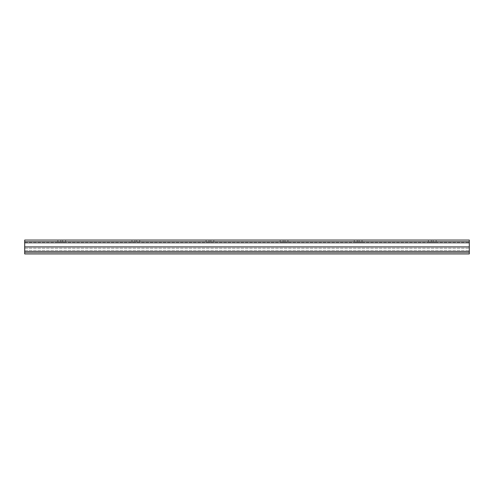 <?xml version="1.0" encoding="UTF-8"?>
<svg xmlns="http://www.w3.org/2000/svg" width="494" height="494" viewBox="0 0 494 494"><rect width="100%" height="100%" fill="white"/><g stroke="black" fill="none" stroke-linecap="round" stroke-linejoin="round"><path stroke-width="0.37" stroke-dasharray="2.47 1.85" d="M431.324 242.369L428.36 242.369L433.176 242.369L431.324 242.369L431.324 240.053L428.36 240.053L436.14 240.053L431.324 240.053L431.324 242.369M433.176 242.369L436.14 242.369L433.176 242.369L433.176 240.053L433.176 242.369M357.224 242.369L354.26 242.369L359.076 242.369L357.224 242.369L357.224 240.053L354.26 240.053L362.04 240.053L357.224 240.053L357.224 242.369M359.076 242.369L362.04 242.369L359.076 242.369L359.076 240.053L359.076 242.369M283.124 242.369L280.16 242.369L284.976 242.369L283.124 242.369L283.124 240.053L280.16 240.053L287.94 240.053L283.124 240.053L283.124 242.369M284.976 242.369L287.94 242.369L284.976 242.369L284.976 240.053L284.976 242.369M209.024 242.369L206.06 242.369L210.876 242.369L209.024 242.369L209.024 240.053L206.06 240.053L213.84 240.053L209.024 240.053L209.024 242.369M210.876 242.369L213.84 242.369L210.876 242.369L210.876 240.053L210.876 242.369M134.924 242.369L131.96 242.369L136.776 242.369L134.924 242.369L134.924 240.053L131.96 240.053L139.74 240.053L134.924 240.053L134.924 242.369M136.776 242.369L139.74 242.369L136.776 242.369L136.776 240.053L136.776 242.369M60.824 242.369L57.86 242.369L62.676 242.369L60.824 242.369L60.824 240.053L57.86 240.053L65.64 240.053L60.824 240.053L60.824 242.369M62.676 242.369L65.64 242.369L62.676 242.369L62.676 240.053L62.676 242.369M469.3 252.619L469.3 242.369L469.3 252.619L24.7 252.619L469.3 252.619M24.7 241.844L24.7 253.947L24.7 252.619L24.7 253.947L469.3 253.947L469.3 240.053L24.7 240.053L24.7 241.844L469.3 241.844M24.7 250.39L24.7 252.619L24.7 248.241L24.7 250.39L469.3 250.39L24.7 250.39M24.7 243.172L24.7 248.241L24.7 242.369L24.7 243.172L469.3 243.172L24.7 243.172M24.7 242.369L469.3 242.369L24.7 242.369M24.7 246.907L469.3 246.907M24.7 251.724L469.3 251.724M24.7 248.241L469.3 248.241L24.7 248.241M428.36 242.369L428.36 240.053M436.14 242.369L436.14 240.053M354.26 242.369L354.26 240.053M362.04 242.369L362.04 240.053M280.16 242.369L280.16 240.053M287.94 242.369L287.94 240.053M206.06 242.369L206.06 240.053M213.84 242.369L213.84 240.053M131.96 242.369L131.96 240.053M139.74 242.369L139.74 240.053M57.86 242.369L57.86 240.053M65.64 242.369L65.64 240.053"/><path stroke-width="0.74" d="M24.7 253.947L469.3 253.947L469.3 240.053L24.7 240.053L24.7 253.947M24.7 251.724L469.3 251.724M24.7 246.914L469.3 246.914M24.7 241.844L469.3 241.844"/></g></svg>
